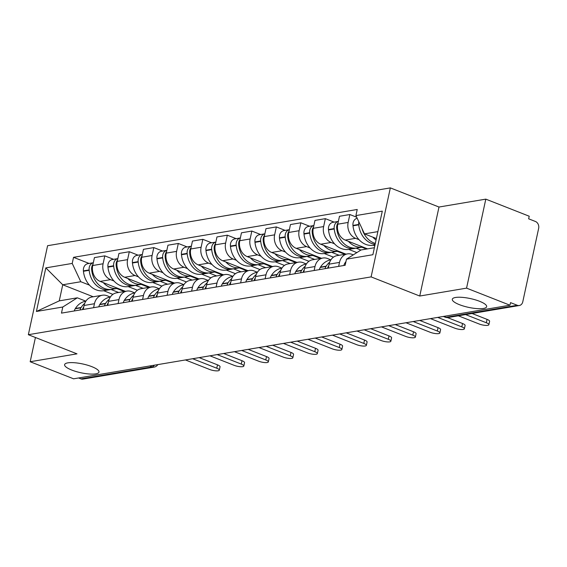 <?xml version="1.0" encoding="UTF-8"?>
<svg xmlns="http://www.w3.org/2000/svg" width="567" height="567" viewBox="0 0 567 567"><rect width="100%" height="100%" fill="white"/><g stroke="black" fill="none" stroke-linecap="round" stroke-linejoin="round"><path stroke-width="0.85" d="M91.847 366.665A17.577 4.486 12.2 0 1 98.97 372.072A17.577 4.486 12.2 0 1 89.21 373.993A17.577 4.486 12.2 0 1 71.74 370.053A17.577 4.486 12.2 0 1 64.617 364.645A17.577 4.486 12.2 0 1 74.376 362.724A17.577 4.486 12.2 0 1 91.847 366.665M479.533 301.275A17.577 4.486 12.2 0 1 486.656 306.683A17.577 4.486 12.2 0 1 476.897 308.604A17.577 4.486 12.2 0 1 459.426 304.67A17.577 4.486 12.2 0 1 452.303 299.256A17.577 4.486 12.2 0 1 462.062 297.342A17.577 4.486 12.2 0 1 479.533 301.275M466.563 288.135L485.806 199.137L438.993 207.033L390.351 187.89L47.593 245.702L28.35 334.707L371.109 276.894L419.75 296.031L466.563 288.135L509.967 305.216L73.582 378.813L30.179 361.739L76.992 353.843L28.35 334.707M485.806 199.137L529.209 216.218L528.65 218.812L535.411 221.47A5.493 4.472 80.4 0 1 538.65 228.373L522.774 301.807A5.493 4.472 80.4 0 1 519.322 305.507L448.164 317.513A5.493 4.472 -99.6 0 1 446.13 317.286L517.288 305.28A5.493 4.472 80.4 0 0 519.322 305.507M149.752 365.97L152.062 366.877A5.493 4.472 -99.6 0 0 154.104 367.104L82.938 379.11A5.493 4.472 -99.6 0 1 80.904 378.884L152.062 366.877A5.493 2.863 -68.5 0 0 154.472 365.176M78.593 377.969L80.904 378.884M35.423 337.485L30.179 361.739M517.288 305.28L510.527 302.622L509.967 305.216M359.024 239.671L355.594 238.324A12.63 10.291 -99.6 0 1 348.145 222.441L349.853 214.524L339.484 216.275L337.776 224.192A12.63 10.291 80.4 0 0 345.225 240.075L367.572 248.863M374.787 245.872L373.242 245.27M347.436 253.896L337.067 255.639A12.63 10.291 80.4 0 0 329.136 264.151L339.505 262.401A12.63 10.291 -99.6 0 1 347.436 253.896A12.63 10.291 -99.6 0 1 352.114 254.413L353.284 254.867M339.505 262.401L338.648 266.37M356.678 217.211L349.853 214.524M329.136 264.151L328.279 268.12M334.523 243.803L331.093 242.456A12.63 10.291 -99.6 0 1 323.637 226.573L325.352 218.656L314.983 220.407L313.267 228.324A12.63 10.291 80.4 0 0 320.724 244.207L345.969 254.136M356.863 252.598L348.74 249.402M314.139 270.502L314.997 266.533A12.63 10.291 -99.6 0 1 322.928 258.028A12.63 10.291 -99.6 0 1 327.613 258.545L330.844 259.849A20.866 16.996 80.4 0 0 320.454 267.135L320.263 267.433A6.932 5.649 80.4 0 0 319.377 269.616M334.161 222.122L325.352 218.656M322.928 258.028L312.566 259.771A12.63 10.291 80.4 0 0 304.628 268.283L303.77 272.252M310.014 247.942L306.584 246.588A12.63 10.291 -99.6 0 1 299.135 230.705L300.843 222.788L290.474 224.539L288.766 232.456A12.63 10.291 80.4 0 0 296.215 248.339L321.468 258.276M333.46 257.163L324.232 253.534M289.638 274.634L290.495 270.665A12.63 10.291 -99.6 0 1 298.426 262.16A12.63 10.291 -99.6 0 1 303.104 262.677L306.393 263.974M309.653 226.261L300.843 222.788M298.426 262.16L288.057 263.91A12.63 10.291 80.4 0 0 280.126 272.415L279.269 276.384M285.513 252.074L282.082 250.72A12.63 10.291 -99.6 0 1 274.626 234.837L276.342 226.928L265.973 228.671L264.257 236.588A12.63 10.291 80.4 0 0 271.713 252.471L296.959 262.408M308.951 261.295L299.73 257.666M265.129 278.766L265.987 274.797A12.63 10.291 -99.6 0 1 273.918 266.292A12.63 10.291 -99.6 0 1 278.603 266.809L281.891 268.106M285.151 230.393L276.342 226.928M273.918 266.292L263.556 268.042A12.63 10.291 80.4 0 0 255.618 276.547L254.76 280.516M261.004 256.206L257.574 254.852A12.63 10.291 -99.6 0 1 250.125 238.969L251.833 231.06L241.464 232.803L239.756 240.72A12.63 10.291 80.4 0 0 247.205 256.603L272.458 266.54M284.45 265.427L275.222 261.798M240.628 282.905L241.485 278.929A12.63 10.291 -99.6 0 1 249.416 270.424A12.63 10.291 -99.6 0 1 254.094 270.941L257.383 272.238M260.643 234.525L251.833 231.06M249.416 270.424L239.047 272.174A12.63 10.291 80.4 0 0 231.116 280.679L230.259 284.648M236.503 260.338L233.072 258.991A12.63 10.291 -99.6 0 1 225.616 243.101L227.324 235.192L216.963 236.942L215.247 244.852A12.63 10.291 80.4 0 0 222.703 260.735L247.949 270.672M259.941 269.559L250.72 265.93M216.119 287.037L216.977 283.068A12.63 10.291 -99.6 0 1 224.908 274.556A12.63 10.291 -99.6 0 1 229.592 275.073L232.824 276.377A20.866 16.996 80.4 0 0 222.434 283.663L222.243 283.968A6.932 5.649 80.4 0 0 221.357 286.151M236.141 238.657L227.324 235.192M224.908 274.556L214.539 276.306A12.63 10.291 80.4 0 0 206.608 284.811L205.75 288.78M211.994 264.47L208.564 263.123A12.63 10.291 -99.6 0 1 201.115 247.24L202.823 239.324L192.454 241.074L190.746 248.984A12.63 10.291 80.4 0 0 198.195 264.867L223.448 274.804M235.44 273.698L226.212 270.062M191.611 291.169L192.475 287.2A12.63 10.291 -99.6 0 1 200.406 278.688A12.63 10.291 -99.6 0 1 205.084 279.212L208.373 280.502M211.633 242.789L202.823 239.324M200.406 278.688L190.037 280.438A12.63 10.291 80.4 0 0 182.106 288.943L181.249 292.912M187.493 268.602L184.055 267.255A12.63 10.291 -99.6 0 1 176.606 251.372L178.314 243.456L167.952 245.206L166.237 253.116A12.63 10.291 80.4 0 0 173.693 269.006L198.939 278.936M210.931 277.83L201.71 274.201M167.109 295.301L167.967 291.332A12.63 10.291 -99.6 0 1 175.898 282.827A12.63 10.291 -99.6 0 1 180.582 283.344L183.814 284.648A20.866 16.996 80.4 0 0 173.424 291.934L173.233 292.232A6.932 5.649 80.4 0 0 172.347 294.415M187.124 246.921L178.314 243.456M175.898 282.827L165.529 284.57A12.63 10.291 80.4 0 0 157.598 293.082L156.74 297.051M162.984 272.734L159.554 271.387A12.63 10.291 -99.6 0 1 152.098 255.504L153.813 247.588L143.444 249.338L141.736 257.255A12.63 10.291 80.4 0 0 149.185 273.138L174.438 283.068M186.423 281.962L177.202 278.333M142.6 299.433L143.458 295.464A12.63 10.291 -99.6 0 1 151.396 286.959A12.63 10.291 -99.6 0 1 156.074 287.476L159.362 288.766M162.623 251.053L153.813 247.588M151.396 286.959L141.027 288.702A12.63 10.291 80.4 0 0 133.096 297.214L132.239 301.183M138.476 276.873L135.045 275.519A12.63 10.291 -99.6 0 1 127.596 259.636L129.304 251.72L118.942 253.47L117.227 261.387A12.63 10.291 80.4 0 0 124.683 277.27L149.929 287.207M161.921 286.094L152.693 282.465M118.099 303.565L118.957 299.596A12.63 10.291 -99.6 0 1 126.888 291.091A12.63 10.291 -99.6 0 1 131.572 291.608L134.804 292.912A20.866 16.996 80.4 0 0 124.414 300.198L124.223 300.496A6.932 5.649 80.4 0 0 123.337 302.686M138.114 255.185L129.304 251.72M126.888 291.091L116.519 292.841A12.63 10.291 80.4 0 0 108.588 301.346L107.73 305.315M113.974 281.005L110.544 279.651A12.63 10.291 -99.6 0 1 103.088 263.768L104.803 255.859L94.434 257.602L92.726 265.519A12.63 10.291 80.4 0 0 100.175 281.402L125.42 291.339M137.412 290.226L128.192 286.597M93.59 307.697L94.448 303.728A12.63 10.291 -99.6 0 1 102.386 295.223A12.63 10.291 -99.6 0 1 107.064 295.74L110.296 297.044A20.866 16.996 80.4 0 0 99.905 304.33L99.714 304.635A6.932 5.649 80.4 0 0 98.828 306.818M113.613 259.325L104.803 255.859M102.386 295.223L92.017 296.973A12.63 10.291 80.4 0 0 84.086 305.478L83.221 309.447M377.87 231.627L364.496 233.88L376.375 238.551M364.496 233.88L355.913 215.58L382.3 211.13L372.88 254.718L346.487 259.169L361.023 249.969L374.39 247.715M93.222 296.768L62.739 284.776L59.259 300.864L77.325 297.817L62.788 307.016L61.47 313.119L345.168 265.271L346.487 259.169M62.788 307.016L36.401 311.467L45.828 267.879L72.215 263.428L80.805 281.728L62.739 284.776L45.828 267.879M355.913 215.58L357.231 209.478L73.533 257.326L72.215 263.428M390.351 187.89L371.109 276.894M438.993 207.033L419.75 296.031M112.911 294.358L103.683 290.729M89.466 285.137L80.805 281.728M77.325 297.817L85.844 301.169M89.104 263.457L73.533 257.326M59.259 300.864L36.401 311.467M486.323 322.751L487.053 319.377A6.315 1.616 12.2 0 1 489.612 321.319L488.882 324.693A6.315 1.616 -167.8 0 0 486.323 322.751L465.55 314.579M458.32 315.798L479.101 323.97A6.315 1.616 -167.8 0 0 485.373 325.387A6.315 1.616 -167.8 0 0 488.882 324.693M345.976 261.55A20.866 16.996 80.4 0 0 344.956 263.003L344.771 263.301A6.932 5.649 80.4 0 0 343.885 265.484M375.319 243.449A20.866 16.996 -99.6 0 1 362.037 228.629M372.88 237.176A20.866 16.996 80.4 0 0 376.056 240.025M358.847 221.832A6.932 5.649 80.4 0 0 358.691 224.447L358.734 224.844A20.866 16.996 80.4 0 0 375.12 244.349M357.167 218.252A6.932 5.649 80.4 0 0 352.957 225.418L353 225.808A20.866 16.996 80.4 0 0 373.455 245.235L374.985 244.972M487.053 319.377L472.063 313.48M461.814 326.883L462.544 323.509A6.315 1.616 12.2 0 1 465.11 325.458L464.38 328.832A6.315 1.616 -167.8 0 0 461.814 326.883L437.717 317.4M430.495 318.619L454.592 328.102A6.315 1.616 -167.8 0 0 460.872 329.519A6.315 1.616 -167.8 0 0 464.38 328.832M329.774 262.046A20.866 16.996 80.4 0 0 326.188 266.164L325.997 266.469A6.932 5.649 80.4 0 0 325.111 268.652M327.627 268.226A6.932 5.649 -99.6 0 1 328.513 266.043L328.704 265.746A20.866 16.996 -99.6 0 1 328.839 265.526M348.379 241.308A20.866 16.996 80.4 0 0 362.88 247.021L357.196 247.977A20.866 16.996 -99.6 0 1 336.741 228.551L336.699 228.161A6.932 5.649 -99.6 0 1 338.052 222.909M338.371 221.428A6.932 5.649 80.4 0 0 334.19 228.579L334.225 228.976A20.866 16.996 80.4 0 0 354.687 248.403A20.866 16.996 80.4 0 0 355.934 248.126M338.379 221.413L332.942 222.328A6.932 5.649 80.4 0 0 328.456 229.55L328.499 229.94A20.866 16.996 80.4 0 0 348.953 249.367L354.687 248.403M361.817 247.198L366.509 249.041M355.984 248.126L360.888 250.054M462.544 323.509L447.476 317.584M437.313 331.015L438.043 327.641A6.315 1.616 12.2 0 1 440.602 329.59L439.872 332.964A6.315 1.616 -167.8 0 0 437.313 331.015L413.215 321.532M405.986 322.751L430.084 332.234A6.315 1.616 -167.8 0 0 436.363 333.651A6.315 1.616 -167.8 0 0 439.872 332.964M305.266 266.178A20.866 16.996 80.4 0 0 301.679 270.296L301.495 270.601A6.932 5.649 80.4 0 0 300.602 272.784M306.414 263.967L306.343 263.981A20.866 16.996 80.4 0 0 295.946 271.267L295.761 271.565A6.932 5.649 80.4 0 0 294.868 273.755M303.118 272.358A6.932 5.649 -99.6 0 1 304.004 270.175L304.195 269.878A20.866 16.996 -99.6 0 1 304.33 269.658M323.87 245.447A20.866 16.996 80.4 0 0 338.371 251.153L332.694 252.109A20.866 16.996 -99.6 0 1 312.24 232.683L312.197 232.293A6.932 5.649 -99.6 0 1 313.544 227.041M330.178 252.535L324.444 253.499A20.866 16.996 80.4 0 1 303.99 234.072L303.947 233.682A6.932 5.649 80.4 0 1 308.441 226.46L313.87 225.546A6.932 5.649 80.4 0 0 309.681 232.718L309.724 233.108A20.866 16.996 80.4 0 0 330.178 252.535A20.866 16.996 80.4 0 0 331.426 252.265M337.308 251.33L344.906 254.321M331.482 252.258L339.172 255.285M438.043 327.641L419.722 320.44M412.804 335.154L413.534 331.78A6.315 1.616 12.2 0 1 416.1 333.722L415.37 337.096A6.315 1.616 -167.8 0 0 412.804 335.154L388.707 325.671M381.478 326.89L405.582 336.373A6.315 1.616 -167.8 0 0 411.862 337.783A6.315 1.616 -167.8 0 0 415.37 337.096M280.764 270.31A20.866 16.996 80.4 0 0 277.178 274.435L276.987 274.733A6.932 5.649 80.4 0 0 276.101 276.916M281.905 268.099L281.834 268.113A20.866 16.996 80.4 0 0 271.444 275.399L271.253 275.704A6.932 5.649 80.4 0 0 270.367 277.887M278.617 276.49A6.932 5.649 -99.6 0 1 279.503 274.308L279.687 274.01A20.866 16.996 -99.6 0 1 279.829 273.797M299.369 249.579A20.866 16.996 80.4 0 0 313.87 255.285L308.186 256.241A20.866 16.996 -99.6 0 1 287.731 236.815L287.689 236.425A6.932 5.649 -99.6 0 1 289.042 231.173M289.361 229.692A6.932 5.649 80.4 0 0 285.18 236.85L285.215 237.24A20.866 16.996 80.4 0 0 305.677 256.667A20.866 16.996 80.4 0 0 306.924 256.397M289.361 229.678L283.932 230.599A6.932 5.649 80.4 0 0 279.446 237.814L279.481 238.211A20.866 16.996 80.4 0 0 299.943 257.631L305.677 256.667M312.807 255.462L320.405 258.453M306.974 256.39L314.671 259.417M413.534 331.78L395.22 324.572M388.303 339.286L389.033 335.912A6.315 1.616 12.2 0 1 391.591 337.854L390.861 341.228A6.315 1.616 -167.8 0 0 388.303 339.286L364.198 329.803M356.976 331.022L381.074 340.505A6.315 1.616 -167.8 0 0 387.353 341.915A6.315 1.616 -167.8 0 0 390.861 341.228M256.256 274.442A20.866 16.996 80.4 0 0 252.669 278.567L252.485 278.865A6.932 5.649 80.4 0 0 251.592 281.048M257.404 272.231L257.333 272.245A20.866 16.996 80.4 0 0 246.936 279.531L246.751 279.836A6.932 5.649 80.4 0 0 245.858 282.019M254.108 280.63A6.932 5.649 -99.6 0 1 254.994 278.44L255.185 278.142A20.866 16.996 -99.6 0 1 255.32 277.929M274.86 253.711A20.866 16.996 80.4 0 0 289.361 259.417L283.684 260.373A20.866 16.996 -99.6 0 1 263.223 240.947L263.187 240.557A6.932 5.649 -99.6 0 1 264.534 235.305M281.168 260.799L275.434 261.763A20.866 16.996 80.4 0 1 254.98 242.343L254.937 241.946A6.932 5.649 80.4 0 1 259.431 234.731L264.86 233.81A6.932 5.649 80.4 0 0 260.671 240.982L260.714 241.372A20.866 16.996 80.4 0 0 281.168 260.799A20.866 16.996 80.4 0 0 282.416 260.529M288.298 259.594L295.896 262.585M282.472 260.522L290.162 263.549M389.033 335.912L370.712 328.704M363.794 343.418L364.524 340.044A6.315 1.616 12.2 0 1 367.083 341.986L366.36 345.36A6.315 1.616 -167.8 0 0 363.794 343.418L339.697 333.935M332.468 335.154L356.572 344.637A6.315 1.616 -167.8 0 0 362.852 346.047A6.315 1.616 -167.8 0 0 366.36 345.36M231.754 278.574A20.866 16.996 80.4 0 0 228.168 282.699L227.977 282.997A6.932 5.649 80.4 0 0 227.091 285.187M229.6 284.762A6.932 5.649 -99.6 0 1 230.493 282.579L230.677 282.274A20.866 16.996 -99.6 0 1 230.819 282.061M250.359 257.843A20.866 16.996 80.4 0 0 264.86 263.549L259.176 264.505A20.866 16.996 -99.6 0 1 238.721 245.086L238.679 244.689A6.932 5.649 -99.6 0 1 240.032 239.437M256.667 264.931L250.933 265.902A20.866 16.996 80.4 0 1 230.471 246.475L230.436 246.078A6.932 5.649 80.4 0 1 234.922 238.863L240.351 237.949A6.932 5.649 80.4 0 0 236.17 245.114L236.205 245.504A20.866 16.996 80.4 0 0 256.667 264.931A20.866 16.996 80.4 0 0 257.914 264.661M263.797 263.726L271.395 266.717M257.964 264.654L265.661 267.688M364.524 340.044L346.21 332.836M339.293 347.55L340.023 344.176A6.315 1.616 12.2 0 1 342.581 346.118L341.851 349.492A6.315 1.616 -167.8 0 0 339.293 347.55L315.188 338.067M307.966 339.286L332.064 348.769A6.315 1.616 -167.8 0 0 338.343 350.186A6.315 1.616 -167.8 0 0 341.851 349.492M207.246 282.706A20.866 16.996 80.4 0 0 203.659 286.831L203.468 287.136A6.932 5.649 80.4 0 0 202.582 289.319M208.394 280.502L208.323 280.509A20.866 16.996 80.4 0 0 197.926 287.795L197.734 288.1A6.932 5.649 80.4 0 0 196.848 290.283M205.098 288.894A6.932 5.649 -99.6 0 1 205.984 286.711L206.175 286.406A20.866 16.996 -99.6 0 1 206.31 286.193M225.85 261.975A20.866 16.996 80.4 0 0 240.351 267.681L234.674 268.638A20.866 16.996 -99.6 0 1 214.213 249.218L214.177 248.821A6.932 5.649 -99.6 0 1 215.524 243.576M232.158 269.063L226.424 270.034A20.866 16.996 80.4 0 1 205.97 250.607L205.927 250.217A6.932 5.649 80.4 0 1 210.421 242.995L215.85 242.081A6.932 5.649 80.4 0 0 211.661 249.246L211.704 249.636A20.866 16.996 80.4 0 0 232.158 269.063A20.866 16.996 80.4 0 0 233.406 268.793M239.288 267.865L246.886 270.849M233.462 268.793L241.152 271.82M340.023 344.176L321.702 336.968M314.784 351.682L315.514 348.308A6.315 1.616 12.2 0 1 318.073 350.25L317.343 353.624A6.315 1.616 -167.8 0 0 314.784 351.682L290.687 342.199M283.457 343.418L307.562 352.901A6.315 1.616 -167.8 0 0 313.842 354.318A6.315 1.616 -167.8 0 0 317.343 353.624M182.744 286.838A20.866 16.996 80.4 0 0 179.158 290.963L178.966 291.268A6.932 5.649 80.4 0 0 178.081 293.451M180.59 293.026A6.932 5.649 -99.6 0 1 181.483 290.843L181.667 290.538A20.866 16.996 -99.6 0 1 181.809 290.325M201.342 266.107A20.866 16.996 80.4 0 0 215.85 271.813L210.166 272.777A20.866 16.996 -99.6 0 1 189.711 253.35L189.669 252.96A6.932 5.649 -99.6 0 1 191.022 247.708M207.657 273.195L201.923 274.166A20.866 16.996 80.4 0 1 181.461 254.739L181.426 254.349A6.932 5.649 80.4 0 1 185.912 247.127L191.341 246.213A6.932 5.649 80.4 0 0 187.16 253.378L187.195 253.775A20.866 16.996 80.4 0 0 207.657 273.195A20.866 16.996 80.4 0 0 208.904 272.925M214.787 271.997L222.384 274.981M208.954 272.925L216.651 275.952M315.514 348.308L297.2 341.1M290.283 355.814L291.013 352.44A6.315 1.616 12.2 0 1 293.571 354.389L292.841 357.763A6.315 1.616 -167.8 0 0 290.283 355.814L266.178 346.331M258.956 347.55L283.053 357.033A6.315 1.616 -167.8 0 0 289.333 358.45A6.315 1.616 -167.8 0 0 292.841 357.763M158.236 290.977A20.866 16.996 80.4 0 0 154.649 295.095L154.458 295.4A6.932 5.649 80.4 0 0 153.572 297.583M159.384 288.766L159.313 288.78A20.866 16.996 80.4 0 0 148.915 296.066L148.724 296.364A6.932 5.649 80.4 0 0 147.838 298.547M156.088 297.158A6.932 5.649 -99.6 0 1 156.974 294.975L157.165 294.67A20.866 16.996 -99.6 0 1 157.3 294.457M176.84 270.239A20.866 16.996 80.4 0 0 191.341 275.945L185.664 276.909A20.866 16.996 -99.6 0 1 165.203 257.482L165.167 257.092A6.932 5.649 -99.6 0 1 166.514 251.84M166.833 250.359A6.932 5.649 80.4 0 0 162.651 257.51L162.694 257.907A20.866 16.996 80.4 0 0 183.148 277.327A20.866 16.996 80.4 0 0 184.395 277.057M166.84 250.345L161.411 251.259A6.932 5.649 80.4 0 0 156.917 258.481L156.96 258.871A20.866 16.996 80.4 0 0 177.414 278.298L183.148 277.327M190.278 276.129L197.876 279.12M184.445 277.057L192.142 280.084M291.013 352.44L272.692 345.232M265.774 359.946L266.504 356.572A6.315 1.616 12.2 0 1 269.063 358.521L268.333 361.895A6.315 1.616 -167.8 0 0 265.774 359.946L241.677 350.463M234.447 351.682L258.552 361.165A6.315 1.616 -167.8 0 0 264.824 362.582A6.315 1.616 -167.8 0 0 268.333 361.895M133.727 295.109A20.866 16.996 80.4 0 0 130.148 299.227L129.956 299.532A6.932 5.649 80.4 0 0 129.07 301.715M131.579 301.29A6.932 5.649 -99.6 0 1 132.465 299.107L132.657 298.809A20.866 16.996 -99.6 0 1 132.798 298.589M152.332 274.378A20.866 16.996 80.4 0 0 166.84 280.084L161.156 281.041A20.866 16.996 -99.6 0 1 140.701 261.614L140.659 261.224A6.932 5.649 -99.6 0 1 142.012 255.972M158.647 281.466L152.913 282.43A20.866 16.996 80.4 0 1 132.451 263.003L132.416 262.613A6.932 5.649 80.4 0 1 136.902 255.391L142.331 254.477A6.932 5.649 80.4 0 0 138.15 261.649L138.185 262.039A20.866 16.996 80.4 0 0 158.647 281.466A20.866 16.996 80.4 0 0 159.887 281.197M165.777 280.261L173.374 283.252M159.944 281.189L167.641 284.216M266.504 356.572L248.183 349.364M241.273 364.085L242.003 360.711A6.315 1.616 12.2 0 1 244.561 362.653L243.831 366.027A6.315 1.616 -167.8 0 0 241.273 364.085L217.168 354.602M209.946 355.821L234.043 365.297A6.315 1.616 -167.8 0 0 240.323 366.714A6.315 1.616 -167.8 0 0 243.831 366.027M109.225 299.241A20.866 16.996 80.4 0 0 105.639 303.366L105.448 303.664A6.932 5.649 80.4 0 0 104.562 305.847M107.078 305.422A6.932 5.649 -99.6 0 1 107.964 303.239L108.155 302.941A20.866 16.996 -99.6 0 1 108.29 302.728M127.83 278.51A20.866 16.996 80.4 0 0 142.331 284.216L136.654 285.173A20.866 16.996 -99.6 0 1 116.192 265.746L116.157 265.356A6.932 5.649 -99.6 0 1 117.504 260.104M134.138 285.598L128.404 286.562A20.866 16.996 80.4 0 1 107.95 267.135L107.907 266.745A6.932 5.649 80.4 0 1 112.401 259.523L117.83 258.609A6.932 5.649 80.4 0 0 113.641 265.781L113.684 266.171A20.866 16.996 80.4 0 0 134.138 285.598A20.866 16.996 80.4 0 0 135.385 285.329M141.268 284.393L148.866 287.384M135.435 285.321L143.132 288.348M242.003 360.711L223.681 353.503M216.764 368.217L217.494 364.843A6.315 1.616 12.2 0 1 220.053 366.785L219.323 370.159A6.315 1.616 -167.8 0 0 216.764 368.217L192.667 358.734M185.437 359.953L209.542 369.436A6.315 1.616 -167.8 0 0 215.814 370.846A6.315 1.616 -167.8 0 0 219.323 370.159M84.717 303.373A20.866 16.996 80.4 0 0 81.138 307.498L80.946 307.796A6.932 5.649 80.4 0 0 80.06 309.979M85.865 301.162L85.794 301.176A20.866 16.996 80.4 0 0 75.404 308.462L75.213 308.767A6.932 5.649 80.4 0 0 74.327 310.95M82.569 309.561A6.932 5.649 -99.6 0 1 83.455 307.371L83.647 307.073A20.866 16.996 -99.6 0 1 83.781 306.86M103.322 282.642A20.866 16.996 80.4 0 0 117.83 288.348L112.146 289.305A20.866 16.996 -99.6 0 1 91.691 269.878L91.648 269.488A6.932 5.649 -99.6 0 1 93.002 264.236M93.321 262.755A6.932 5.649 80.4 0 0 89.132 269.913L89.175 270.303A20.866 16.996 80.4 0 0 109.629 289.73A20.866 16.996 80.4 0 0 110.877 289.461M93.321 262.741L87.892 263.662A6.932 5.649 80.4 0 0 83.406 270.877L83.441 271.274A20.866 16.996 80.4 0 0 103.896 290.694L109.629 289.73M116.767 288.525L124.357 291.516M110.934 289.453L118.623 292.48M217.494 364.843L199.173 357.635M100.175 281.402L110.544 279.651M124.683 277.27L135.045 275.519M149.185 273.138L159.554 271.387M173.693 269.006L184.055 267.255M198.195 264.867L208.564 263.123M222.703 260.735L233.072 258.991M247.205 256.603L257.574 254.852M271.713 252.471L282.082 250.72M296.215 248.339L306.584 246.588M320.724 244.207L331.093 242.456M345.225 240.075L355.594 238.324M108.588 301.346L118.957 299.596M133.096 297.214L143.458 295.464M157.598 293.082L167.967 291.332M182.106 288.943L192.475 287.2M206.608 284.811L216.977 283.068M231.116 280.679L241.485 278.929M255.618 276.547L265.987 274.797M280.126 272.415L290.495 270.665M304.628 268.283L314.997 266.533M84.086 305.478L94.448 303.728M117.227 261.387L127.596 259.636M141.736 257.255L152.098 255.504M166.237 253.116L176.606 251.372M190.746 248.984L201.115 247.24M215.247 244.852L225.616 243.101M239.756 240.72L250.125 238.969M264.257 236.588L274.626 234.837M288.766 232.456L299.135 230.705M313.267 228.324L323.637 226.573M337.776 224.192L348.145 222.441M92.726 265.519L103.088 263.768M443.337 316.457L445.244 317.208A5.493 2.863 -68.5 0 0 446.13 317.286L443.812 316.372M344.771 263.301L345.622 263.159M352.957 225.418L358.691 224.447M344.956 263.003L345.686 262.875M353 225.808L358.734 224.844M320.263 267.433L325.997 266.469M336.741 228.551L337.493 228.423M336.699 228.161L337.464 228.026M328.456 229.55L334.19 228.579M320.454 267.135L326.188 266.164M328.499 229.94L334.225 228.976M295.761 271.565L301.495 270.601M312.24 232.683L312.984 232.555M312.197 232.293L312.963 232.165M303.947 233.682L309.681 232.718M295.946 271.267L301.679 270.296M303.99 234.072L309.724 233.108M271.253 275.704L276.987 274.733M287.731 236.815L288.483 236.687M287.689 236.425L288.454 236.297M279.446 237.814L285.18 236.85M271.444 275.399L277.178 274.435M279.481 238.211L285.215 237.24M246.751 279.836L252.485 278.865M263.223 240.947L263.974 240.826M263.187 240.557L263.953 240.429M254.937 241.946L260.671 240.982M246.936 279.531L252.669 278.567M254.98 242.343L260.714 241.372M222.243 283.968L227.977 282.997M238.721 245.086L239.472 244.958M238.679 244.689L239.444 244.561M230.436 246.078L236.17 245.114M222.434 283.663L228.168 282.699M230.471 246.475L236.205 245.504M197.734 288.1L203.468 287.136M214.213 249.218L214.964 249.09M214.177 248.821L214.943 248.693M205.927 250.217L211.661 249.246M197.926 287.795L203.659 286.831M205.97 250.607L211.704 249.636M173.233 292.232L178.966 291.268M189.711 253.35L190.462 253.222M189.669 252.96L190.434 252.825M181.426 254.349L187.16 253.378M173.424 291.934L179.158 290.963M181.461 254.739L187.195 253.775M148.724 296.364L154.458 295.4M165.203 257.482L165.954 257.354M165.167 257.092L165.933 256.957M156.917 258.481L162.651 257.51M148.915 296.066L154.649 295.095M156.96 258.871L162.694 257.907M124.223 300.496L129.956 299.532M140.701 261.614L141.452 261.486M140.659 261.224L141.424 261.096M132.416 262.613L138.15 261.649M124.414 300.198L130.148 299.227M132.451 263.003L138.185 262.039M99.714 304.635L105.448 303.664M116.192 265.746L116.944 265.618M116.157 265.356L116.922 265.228M107.907 266.745L113.641 265.781M99.905 304.33L105.639 303.366M107.95 267.135L113.684 266.171M75.213 308.767L80.946 307.796M91.691 269.878L92.435 269.757M91.648 269.488L92.414 269.36M83.406 270.877L89.132 269.913M75.404 308.462L81.138 307.498M83.441 271.274L89.175 270.303M154.104 367.104A5.493 5.493 0 0 0 157.839 364.602M445.244 317.208A5.493 5.493 0 0 0 448.164 317.513"/></g></svg>

